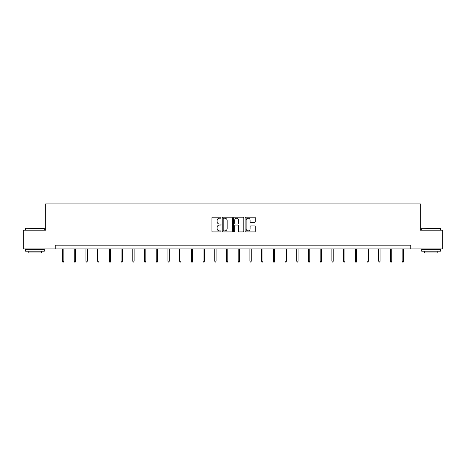<?xml version="1.0" encoding="UTF-8"?>
<svg xmlns="http://www.w3.org/2000/svg" width="466" height="466" viewBox="0 0 466 466"><rect width="100%" height="100%" fill="white"/><g stroke="black" fill="none" stroke-linecap="round" stroke-linejoin="round"><path stroke-width="0.7" d="M220.989 217.692A0.518 0.518 0 0 0 220.47 217.173L212.642 217.173A0.74 0.74 0 0 0 211.902 217.913L211.902 231.177A0.74 0.74 0 0 0 212.642 231.917L220.47 231.917A0.518 0.518 0 0 0 220.989 231.398A0.518 0.518 0 0 0 220.47 230.886L219.457 230.886A2.359 2.359 0 0 1 217.098 228.526L217.098 227.42A2.359 2.359 0 0 1 219.457 225.061L220.47 225.061A0.518 0.518 0 0 0 220.989 224.548A0.518 0.518 0 0 0 220.47 224.03L219.457 224.03A2.359 2.359 0 0 1 217.098 221.67L217.098 220.564A2.359 2.359 0 0 1 219.457 218.21L220.47 218.21A0.518 0.518 0 0 0 220.989 217.692M254.535 222.369A0.74 0.74 0 0 0 255.275 221.635L255.275 217.913A0.74 0.74 0 0 0 254.535 217.173L245.844 217.173A0.74 0.74 0 0 0 245.104 217.913L245.104 231.177A0.74 0.74 0 0 0 245.844 231.917L254.535 231.917A0.74 0.74 0 0 0 255.275 231.177L255.275 226.686A0.74 0.74 0 0 0 254.535 225.946L250.819 225.946A0.74 0.74 0 0 0 250.079 226.686L250.079 228.911A1.969 1.969 0 0 1 248.11 230.886A1.969 1.969 0 0 1 246.135 228.911L246.135 220.179A1.969 1.969 0 0 1 248.11 218.21A1.969 1.969 0 0 1 250.079 220.179L250.079 221.635A0.74 0.74 0 0 0 250.819 222.369L254.535 222.369M55.209 248.949L23.3 248.949L23.3 230.175L45.674 230.175L45.674 203.898L420.326 203.898L420.326 230.175L442.7 230.175L442.7 248.949L410.791 248.949L410.791 245.192L55.209 245.192L55.209 248.949L410.791 248.949M232.353 217.913A0.74 0.74 0 0 0 231.619 217.173L222.923 217.173A0.74 0.74 0 0 0 222.183 217.913L222.183 231.177A0.74 0.74 0 0 0 222.923 231.917L231.619 231.917A0.74 0.74 0 0 0 232.353 231.177L232.353 217.913M234.381 217.173L243.077 217.173A0.74 0.74 0 0 1 243.817 217.913L243.817 231.177A0.74 0.74 0 0 1 243.077 231.917L239.355 231.917A0.74 0.74 0 0 1 238.621 231.177L238.621 225.8A0.74 0.74 0 0 0 237.881 225.061L235.412 225.061A0.74 0.74 0 0 0 234.678 225.8L234.678 231.398A0.518 0.518 0 0 1 234.159 231.917A0.518 0.518 0 0 1 233.647 231.398L233.647 217.913A0.74 0.74 0 0 1 234.381 217.173M223.732 218.21A0.518 0.518 0 0 0 223.214 218.723L223.214 230.367A0.518 0.518 0 0 0 223.732 230.886L224.798 230.886A2.359 2.359 0 0 0 227.158 228.526L227.158 220.564A2.359 2.359 0 0 0 224.798 218.21L223.732 218.21M238.621 220.214A1.969 1.969 0 0 0 236.646 218.245A1.969 1.969 0 0 0 234.678 220.214L234.678 223.296A0.74 0.74 0 0 0 235.412 224.03L237.881 224.03A0.74 0.74 0 0 0 238.621 223.296L238.621 220.214M63.842 261.123L63.545 262.102L62.794 262.102L62.491 261.123L63.842 261.123L63.842 248.949M62.491 261.123L62.491 248.949M25.776 228.299L44.322 228.526L25.776 228.299M34.938 251.197L25.554 251.197L25.554 249.322L44.322 249.322L44.322 251.197L34.938 251.197M41.695 251.197L41.695 252.927L28.181 252.927L28.181 251.197M421.905 228.299L440.446 228.526L421.905 228.299M431.062 251.197L421.678 251.197L421.678 249.322L440.446 249.322L440.446 251.197L431.062 251.197M437.819 251.197L437.819 252.927L424.305 252.927L424.305 251.197M75.556 261.123L75.253 262.102L74.508 262.102L74.205 261.123L75.556 261.123L75.556 248.949M74.205 261.123L74.205 248.949M87.27 261.123L86.967 262.102L86.216 262.102L85.919 261.123L87.27 261.123L87.27 248.949M85.919 261.123L85.919 248.949M98.978 261.123L98.681 262.102L97.93 262.102L97.627 261.123L98.978 261.123L98.978 248.949M97.627 261.123L97.627 248.949M110.692 261.123L110.395 262.102L109.644 262.102L109.341 261.123L110.692 261.123L110.692 248.949M109.341 261.123L109.341 248.949M122.407 261.123L122.104 262.102L121.358 262.102L121.055 261.123L122.407 261.123L122.407 248.949M121.055 261.123L121.055 248.949M134.121 261.123L133.818 262.102L133.066 262.102L132.769 261.123L134.121 261.123L134.121 248.949M132.769 261.123L132.769 248.949M145.829 261.123L145.532 262.102L144.78 262.102L144.477 261.123L145.829 261.123L145.829 248.949M144.477 261.123L144.477 248.949M157.543 261.123L157.246 262.102L156.494 262.102L156.192 261.123L157.543 261.123L157.543 248.949M156.192 261.123L156.192 248.949M169.257 261.123L168.954 262.102L168.203 262.102L167.906 261.123L169.257 261.123L169.257 248.949M167.906 261.123L167.906 248.949M180.971 261.123L180.668 262.102L179.917 262.102L179.62 261.123L180.971 261.123L180.971 248.949M179.62 261.123L179.62 248.949M192.679 261.123L192.382 262.102L191.631 262.102L191.328 261.123L192.679 261.123L192.679 248.949M191.328 261.123L191.328 248.949M204.393 261.123L204.096 262.102L203.345 262.102L203.042 261.123L204.393 261.123L204.393 248.949M203.042 261.123L203.042 248.949M216.108 261.123L215.805 262.102L215.053 262.102L214.756 261.123L216.108 261.123L216.108 248.949M214.756 261.123L214.756 248.949M227.822 261.123L227.519 262.102L226.767 262.102L226.47 261.123L227.822 261.123L227.822 248.949M226.47 261.123L226.47 248.949M239.53 261.123L239.233 262.102L238.481 262.102L238.178 261.123L239.53 261.123L239.53 248.949M238.178 261.123L238.178 248.949M251.244 261.123L250.947 262.102L250.195 262.102L249.893 261.123L251.244 261.123L251.244 248.949M249.893 261.123L249.893 248.949M262.958 261.123L262.655 262.102L261.904 262.102L261.607 261.123L262.958 261.123L262.958 248.949M261.607 261.123L261.607 248.949M274.672 261.123L274.369 262.102L273.618 262.102L273.321 261.123L274.672 261.123L274.672 248.949M273.321 261.123L273.321 248.949M286.38 261.123L286.083 262.102L285.332 262.102L285.029 261.123L286.38 261.123L286.38 248.949M285.029 261.123L285.029 248.949M298.094 261.123L297.797 262.102L297.046 262.102L296.743 261.123L298.094 261.123L298.094 248.949M296.743 261.123L296.743 248.949M309.808 261.123L309.506 262.102L308.754 262.102L308.457 261.123L309.808 261.123L309.808 248.949M308.457 261.123L308.457 248.949M321.523 261.123L321.22 262.102L320.468 262.102L320.171 261.123L321.523 261.123L321.523 248.949M320.171 261.123L320.171 248.949M333.231 261.123L332.934 262.102L332.182 262.102L331.879 261.123L333.231 261.123L333.231 248.949M331.879 261.123L331.879 248.949M344.945 261.123L344.642 262.102L343.896 262.102L343.593 261.123L344.945 261.123L344.945 248.949M343.593 261.123L343.593 248.949M356.659 261.123L356.356 262.102L355.605 262.102L355.308 261.123L356.659 261.123L356.659 248.949M355.308 261.123L355.308 248.949M368.373 261.123L368.07 262.102L367.319 262.102L367.022 261.123L368.373 261.123L368.373 248.949M367.022 261.123L367.022 248.949M380.081 261.123L379.784 262.102L379.033 262.102L378.73 261.123L380.081 261.123L380.081 248.949M378.73 261.123L378.73 248.949M391.795 261.123L391.492 262.102L390.747 262.102L390.444 261.123L391.795 261.123L391.795 248.949M390.444 261.123L390.444 248.949M403.509 261.123L403.207 262.102L402.455 262.102L402.158 261.123L403.509 261.123L403.509 248.949M402.158 261.123L402.158 248.949M25.554 230.175L25.554 228.526M29.83 249.322L29.83 248.949M40.041 249.322L40.041 248.949M44.322 230.175L44.322 228.526M421.678 230.175L421.678 228.526M425.959 249.322L425.959 248.949M436.17 249.322L436.17 248.949M440.446 230.175L440.446 228.526"/></g></svg>
